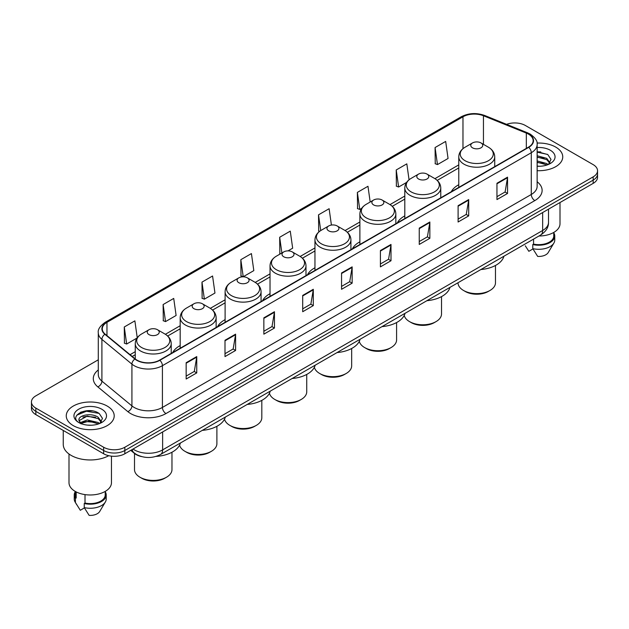 <?xml version="1.0" encoding="UTF-8"?>
<svg xmlns="http://www.w3.org/2000/svg" width="629" height="629" viewBox="0 0 629 629"><rect width="100%" height="100%" fill="white"/><g stroke="black" fill="none" stroke-linecap="round" stroke-linejoin="round"><path stroke-width="0.94" d="M180.177 345.573A26.473 15.285 0 0 0 172.731 352.554M225.103 319.634A26.473 15.285 0 0 0 217.65 326.616M270.03 293.696A26.473 15.285 0 0 0 262.576 300.678M314.956 267.765A26.473 15.285 0 0 0 307.502 274.739M359.882 241.827A26.473 15.285 0 0 0 352.429 248.801M404.801 215.889A26.473 15.285 0 0 0 397.355 222.863M458.769 184.729A26.473 15.285 0 0 0 451.315 191.711M141.619 456.591A14.986 8.649 180 0 1 134.472 453.43L130.746 450.356M92.227 410.894A19.979 11.534 0 0 0 80.536 412.278M540.767 151.927A19.979 11.534 0 0 0 537.135 151.911M98.289 359.804L35.837 395.861A14.986 8.649 0 0 0 31.45 401.978L31.45 408.504A14.986 8.649 0 0 0 35.837 414.621L103.651 453.768A14.986 8.649 0 0 0 124.841 453.768L593.163 183.385A14.986 8.649 0 0 0 597.55 177.268L597.55 174.005A14.986 8.649 0 0 1 593.163 180.122A14.986 8.649 0 0 0 597.55 174.005L597.55 170.742A14.986 8.649 0 0 0 593.163 164.625L525.349 125.478A14.986 8.649 0 0 0 506.589 124.338M31.45 401.978A14.986 8.649 0 0 0 35.837 408.095L103.651 447.243A14.986 8.649 0 0 0 124.841 447.243L124.841 450.506L593.163 180.122L124.841 450.506A14.986 8.649 0 0 1 103.651 450.506A14.986 8.649 0 0 0 124.841 450.506L124.841 453.768M35.837 408.095L35.837 411.358L103.651 450.506L35.837 411.358A14.986 8.649 0 0 1 31.45 405.241A14.986 8.649 0 0 0 35.837 411.358L35.837 414.621M555.721 147.092A23.973 13.838 0 0 0 537.024 143.074A23.973 13.838 0 0 1 555.721 147.092A23.973 13.838 0 0 1 562.743 156.88A23.973 13.838 0 0 0 555.721 147.092M107.182 406.051A23.973 13.838 0 0 0 81.055 403.055A23.973 13.838 0 0 0 66.257 415.84A23.973 13.838 0 0 0 73.279 425.629A23.973 13.838 0 0 0 99.406 428.632A23.973 13.838 0 0 0 114.203 415.84A23.973 13.838 0 0 0 107.182 406.051A23.973 13.838 0 0 0 81.055 403.055A23.973 13.838 0 0 0 66.257 415.84A23.973 13.838 0 0 0 73.279 425.629A23.973 13.838 0 0 0 99.406 428.632A23.973 13.838 0 0 0 114.203 415.84A23.973 13.838 0 0 0 107.182 406.051M528.454 134.119A15.984 9.231 180 0 1 533.14 140.644A15.984 9.231 180 0 1 528.454 147.17L159.593 360.134A15.984 9.231 180 0 1 135.196 358.9L105.177 334.148A15.984 9.231 180 0 1 102.291 328.857A15.984 9.231 180 0 1 106.969 322.331L462.975 116.79A15.984 9.231 180 0 1 483.449 115.752L526.324 133.089A15.984 9.231 180 0 1 528.454 134.119M528.737 133.961A16.385 9.459 0 0 0 526.552 132.9L483.677 115.563A16.385 9.459 0 0 0 462.7 116.624L106.686 322.166A16.385 9.459 0 0 0 104.854 334.282L134.873 359.033A16.385 9.459 0 0 0 159.876 360.299L528.737 147.335A16.385 9.459 0 0 0 528.737 133.961M186.153 362.705L186.153 379.02L196.751 372.903L196.751 356.588L186.153 362.705M186.153 376.118L194.314 371.409L196.704 357.13A3.994 2.304 -120 0 0 196.751 356.588M194.243 371.456L196.751 372.903M225.001 340.273L225.001 356.588L235.6 350.471L235.6 334.156L225.001 340.273M225.001 353.695L233.162 348.977L235.553 334.699A3.994 2.304 -120 0 0 235.6 334.156M233.092 349.024L235.6 350.471M263.85 317.842L263.85 334.156L274.448 328.039L274.448 311.725L263.85 317.842M263.85 331.263L272.011 326.553L274.409 312.267A3.994 2.304 -120 0 0 274.448 311.725M271.94 326.593L274.448 328.039M302.706 295.418L302.706 311.725L313.297 305.608L313.297 289.293L302.706 295.418M302.706 308.831L310.868 304.122L313.258 289.835A3.994 2.304 -120 0 0 313.297 289.293M310.789 304.161L313.297 305.608M496.957 183.267L496.957 199.574L507.548 193.457L507.548 177.15L496.957 183.267M496.957 196.68L505.118 191.971L507.509 177.692A3.994 2.304 -120 0 0 507.548 177.15M505.04 192.01L507.548 193.457M458.101 205.691L458.101 222.006L468.699 215.889L468.699 199.574L458.101 205.691M458.101 219.112L466.262 214.403L468.66 200.116A3.994 2.304 -120 0 0 468.699 199.574M466.191 214.442L468.699 215.889M419.252 228.123L419.252 244.437L429.851 238.32L429.851 222.006L419.252 228.123M419.252 241.544L427.413 236.834L429.804 222.548A3.994 2.304 -120 0 0 429.851 222.006M427.343 236.874L429.851 238.32M380.403 250.554L380.403 266.869L391.002 260.752L391.002 244.437L380.403 250.554M380.403 263.976L388.565 259.258L390.955 244.98A3.994 2.304 -120 0 0 391.002 244.437M388.494 259.305L391.002 260.752M341.555 272.986L341.555 289.301L352.146 283.176L352.146 266.869L341.555 272.986M341.555 286.399L349.716 281.69L352.106 267.411A3.994 2.304 -120 0 0 352.146 266.869M349.645 281.729L352.146 283.176M537.135 170.687A23.973 13.838 0 0 0 562.743 156.88A23.973 13.838 0 0 1 537.135 170.687M124.841 447.243L593.163 176.859A14.986 8.649 0 0 0 597.55 170.742M201.98 282.122L204.37 299.16L214.961 293.043L212.571 276.005L201.98 282.122L202.145 298.335M163.123 304.546L165.521 321.592L176.112 315.475L173.722 298.429L163.123 304.546L163.296 320.766M137.24 337.765L134.873 320.861L124.275 326.978L124.448 343.19M331.412 225.064L329.124 208.71L318.526 214.827L318.699 231.047M370.182 202.011L367.973 186.278L357.374 192.403L357.547 208.616M409.054 179.784L406.821 163.855L396.223 169.972L396.396 186.184M435.079 147.54L437.469 164.586L448.06 158.469L445.67 141.423L435.079 147.54L435.244 163.752M240.828 259.691L243.219 276.736L253.817 270.619L251.419 253.573L240.828 259.691L240.993 275.903M287.988 250.885L292.666 248.188L290.268 231.142L279.677 237.259L279.85 253.471M280.573 253.746L279.677 253.408M279.677 237.259L281.886 252.992M319.579 231.37L318.526 230.977M318.526 214.827L320.735 230.576M357.374 192.403L359.764 209.441L361.683 208.333M359.764 209.441L357.374 208.553M396.223 169.972L398.621 187.017L406.609 182.402M398.621 187.017L396.223 186.121M437.469 164.586L435.079 163.689M243.219 276.736L240.828 275.84M204.37 299.16L201.98 298.272M165.521 321.592L163.123 320.696M124.275 326.978L126.665 344.024L137.059 338.025M126.665 344.024L124.275 343.127M538.935 236.017A21.229 12.258 0 0 0 559.999 223.759L559.999 202.53M537.135 166.103L539.847 166.26M537.135 160.922L546.758 163.532L548.079 164.594M537.135 162.219L546.758 164.829M537.135 155.74L546.758 158.359L549.998 162.84M537.135 157.053L546.758 159.648L549.746 163.17M537.135 166.237A16.283 9.404 0 0 0 550.289 163.524A16.283 9.404 0 0 0 550.289 150.229A16.283 9.404 0 0 0 537.135 147.524M548.464 164.436L551.012 159.428L547.788 154.561L537.135 151.652M525.286 245.797L528.84 251.309L532.96 248.935M533.557 239.122L533.557 244.107A14.986 8.649 0 0 0 553.756 235.993L553.756 232.439M533.557 244.107L532.779 244.555L532.779 248.628L537.669 256.412A9.993 5.771 0 0 0 548.213 252.559L553.882 243.085A15.984 9.231 0 0 0 554.754 240.074L554.754 235.993A15.984 9.231 0 0 0 553.756 232.785M532.779 248.628A15.984 9.231 0 0 0 553.882 243.085M532.779 244.555A15.984 9.231 0 0 0 554.754 235.993M537.135 152.155L547.568 154.412M537.135 157.329L544.038 158.249M537.135 162.51L544.022 163.422M458.022 282.736L458.022 282.814A18.728 10.811 0 0 0 463.51 290.456L465.271 291.479A16.236 9.372 0 0 0 488.23 291.479L489.999 290.456A18.728 10.811 0 0 0 495.479 282.814L495.479 265.462M465.271 291.479L463.51 290.456A18.728 10.811 0 0 0 489.999 290.456M472.513 147.823A5.991 3.46 0 0 0 480.988 147.823A5.991 3.46 0 0 0 480.988 142.932L488.434 147.225A16.519 9.537 0 0 1 488.434 160.717A16.519 9.537 0 0 1 465.075 160.717A16.519 9.537 0 0 1 465.075 147.225C461.002 149.647 458.903 152.855 458.769 156.857A17.982 10.378 0 0 0 464.037 164.193A17.982 10.378 0 0 0 483.63 166.449A17.982 10.378 0 0 0 494.732 156.857C494.598 152.855 492.499 149.647 488.434 147.225L480.988 142.932A5.991 3.46 0 0 0 472.513 142.932A5.991 3.46 0 0 0 472.513 147.823M480.87 269.542A27.472 15.859 0 0 0 503.915 256.239M404.227 315.412A18.728 10.811 0 0 0 409.542 321.616L411.311 322.638A16.236 9.372 0 0 0 434.262 322.638L436.031 321.616A18.728 10.811 0 0 0 441.519 313.973L441.519 296.621M411.311 322.638L409.542 321.616A18.728 10.811 0 0 0 436.031 321.616M418.544 178.982A5.991 3.46 0 0 0 427.02 178.982A5.991 3.46 0 0 0 427.02 174.091L434.466 178.384A16.519 9.537 0 0 1 434.466 191.869A16.519 9.537 0 0 1 411.107 191.869A16.519 9.537 0 0 1 411.107 178.384C407.042 180.798 404.934 184.006 404.801 188.008A17.982 10.378 0 0 0 410.069 195.352A17.982 10.378 0 0 0 429.67 197.6A17.982 10.378 0 0 0 440.764 188.008C440.638 184.006 438.531 180.798 434.466 178.384L427.02 174.091A5.991 3.46 0 0 0 418.544 174.091A5.991 3.46 0 0 0 418.544 178.982M426.902 300.693A27.472 15.859 0 0 0 449.947 287.398M359.301 341.35A18.728 10.811 0 0 0 364.616 347.554L366.385 348.576A16.236 9.372 0 0 0 389.343 348.576L391.104 347.554A18.728 10.811 0 0 0 396.592 339.912L396.592 322.551M366.385 348.576L364.616 347.554A18.728 10.811 0 0 0 391.104 347.554M373.626 204.92A5.991 3.46 0 0 0 382.102 204.92A5.991 3.46 0 0 0 382.102 200.022L389.54 204.323A16.519 9.537 0 0 1 389.54 217.807A16.519 9.537 0 0 1 366.18 217.807A16.519 9.537 0 0 1 366.18 204.323C362.115 206.737 360.016 209.944 359.882 213.946A17.982 10.378 0 0 0 365.15 221.29A17.982 10.378 0 0 0 384.744 223.539A17.982 10.378 0 0 0 395.845 213.946C395.712 209.944 393.612 206.737 389.54 204.323L382.102 200.022A5.991 3.46 0 0 0 373.626 200.022A5.991 3.46 0 0 0 373.626 204.92M381.984 326.632A27.472 15.859 0 0 0 405.021 313.328M314.374 367.289A18.728 10.811 0 0 0 319.689 373.492L321.458 374.514A16.236 9.372 0 0 0 344.417 374.514L346.178 373.492A18.728 10.811 0 0 0 351.666 365.842L351.666 348.49M321.458 374.514L319.689 373.492A18.728 10.811 0 0 0 346.178 373.492M328.7 230.859A5.991 3.46 0 0 0 337.175 230.859A5.991 3.46 0 0 0 337.175 225.96L344.613 230.261A16.519 9.537 0 0 1 344.613 243.745A16.519 9.537 0 0 1 321.254 243.745A16.519 9.537 0 0 1 321.254 230.261C317.189 232.675 315.09 235.883 314.956 239.885A17.982 10.378 0 0 0 320.224 247.228A17.982 10.378 0 0 0 339.817 249.477A17.982 10.378 0 0 0 350.919 239.885C350.785 235.883 348.686 232.675 344.613 230.261L337.175 225.96A5.991 3.46 0 0 0 328.7 225.96A5.991 3.46 0 0 0 328.7 230.859M337.058 352.57A27.472 15.859 0 0 0 360.095 339.267M269.448 393.227A18.728 10.811 0 0 0 274.763 399.431L276.532 400.445A16.236 9.372 0 0 0 299.49 400.445L301.26 399.431A18.728 10.811 0 0 0 306.74 391.781L306.74 374.428M276.532 400.445L274.763 399.431A18.728 10.811 0 0 0 274.771 399.431A18.728 10.811 0 0 0 301.26 399.431M283.773 256.789A5.991 3.46 0 0 0 292.249 256.789A5.991 3.46 0 0 0 292.249 251.899L299.695 256.2A16.519 9.537 0 0 1 299.695 269.684A16.519 9.537 0 0 1 276.328 269.684A16.519 9.537 0 0 1 276.328 256.2C272.263 258.613 270.163 261.821 270.03 265.823A17.982 10.378 0 0 0 275.298 273.167A17.982 10.378 0 0 0 294.891 275.416A17.982 10.378 0 0 0 305.993 265.823C305.859 261.821 303.76 258.613 299.695 256.2L292.249 251.899A5.991 3.46 0 0 0 283.773 251.899A5.991 3.46 0 0 0 283.773 256.789M292.131 378.509A27.472 15.859 0 0 0 315.168 365.205M224.522 419.166A18.728 10.811 0 0 0 229.844 425.369L231.606 426.383A16.236 9.372 0 0 0 254.564 426.383L256.333 425.369A18.728 10.811 0 0 0 261.813 417.719L261.813 400.366M231.606 426.383L229.844 425.369A18.728 10.811 0 0 0 256.333 425.369M238.847 282.728A5.991 3.46 0 0 0 247.323 282.728A5.991 3.46 0 0 0 247.323 277.837L254.769 282.13A16.519 9.537 0 0 1 254.769 295.622A16.519 9.537 0 0 1 231.409 295.622A16.519 9.537 0 0 1 231.409 282.13C227.336 284.552 225.237 287.76 225.103 291.762A17.982 10.378 0 0 0 230.371 299.097A17.982 10.378 0 0 0 249.965 301.354A17.982 10.378 0 0 0 261.066 291.762C260.933 287.76 258.834 284.552 254.769 282.13L247.323 277.837A5.991 3.46 0 0 0 238.847 277.837A5.991 3.46 0 0 0 238.847 282.728M247.205 404.447A27.472 15.859 0 0 0 270.25 391.144M179.595 445.096A18.728 10.811 0 0 0 184.918 451.3L186.679 452.322A16.236 9.372 0 0 0 209.638 452.322L211.407 451.3A18.728 10.811 0 0 0 216.895 443.657L216.895 426.305M186.679 452.322L184.918 451.3A18.728 10.811 0 0 0 211.407 451.3M193.921 308.666A5.991 3.46 0 0 0 202.396 308.666A5.991 3.46 0 0 0 202.396 303.776L209.842 308.068A16.519 9.537 0 0 1 209.842 321.561A16.519 9.537 0 0 1 186.483 321.561A16.519 9.537 0 0 1 186.483 308.068C182.41 310.49 180.311 313.698 180.177 317.7A17.982 10.378 0 0 0 185.445 325.036A17.982 10.378 0 0 0 205.046 327.292A17.982 10.378 0 0 0 216.14 317.7C216.006 313.698 213.907 310.49 209.842 308.068L202.396 303.776A5.991 3.46 0 0 0 193.921 303.776A5.991 3.46 0 0 0 193.921 308.666M202.279 430.385A27.472 15.859 0 0 0 225.324 417.082M134.504 453.454L134.504 469.596A18.728 10.811 0 0 0 139.992 477.238L141.761 478.26A16.236 9.372 0 0 0 164.712 478.26L166.481 477.238A18.728 10.811 0 0 0 171.969 469.596L171.969 452.243M141.761 478.26L139.992 477.238A18.728 10.811 0 0 0 166.481 477.238M149.002 334.604A5.991 3.46 0 0 0 157.478 334.604A5.991 3.46 0 0 0 157.478 329.714L164.916 334.007A16.519 9.537 0 0 1 164.916 347.491A16.519 9.537 0 0 1 141.556 347.491A16.519 9.537 0 0 1 141.556 334.007C137.492 336.421 135.392 339.629 135.259 343.638A17.982 10.378 0 0 0 140.519 350.974A17.982 10.378 0 0 0 160.12 353.223A17.982 10.378 0 0 0 171.222 343.638C171.088 339.629 168.989 336.421 164.916 334.007L157.478 329.714A5.991 3.46 0 0 0 149.002 329.714A5.991 3.46 0 0 0 149.002 334.604M156 456.418A27.472 15.859 0 0 0 180.397 443.02M63.254 430.448L63.254 444.389A26.968 15.576 0 0 0 71.156 455.404A26.968 15.576 0 0 0 108.762 455.703M69.001 453.996L69.001 482.726A21.229 12.258 0 0 0 75.221 491.391A21.229 12.258 0 0 0 98.352 494.048A21.229 12.258 0 0 0 111.459 482.726L111.459 456.151M87.502 425.11L91.307 425.228M80.032 422.719L87.305 419.952L98.21 422.499L99.531 423.561M80.567 423.529L88.87 421.186L98.21 423.797M78.94 419.983L80.803 423.514M78.955 420.298C77.799 415.289 91.543 412.333 98.21 417.318L101.458 421.8M79.01 420.636L87.282 416.076L98.21 418.607L101.198 422.138M99.917 423.396L102.472 418.387L99.24 413.528C87.816 405.312 67.507 416.139 79.238 422.774L79.82 423.128M101.749 409.196A16.283 9.404 0 0 0 78.711 409.196A16.283 9.404 0 0 0 78.711 422.491A16.283 9.404 0 0 0 101.749 422.491A16.283 9.404 0 0 0 101.749 409.196M75.244 491.406L75.244 494.96A14.986 8.649 0 0 0 76.18 497.971L76.18 491.917M75.244 491.752A15.984 9.231 0 0 0 74.246 494.96L74.246 499.041A15.984 9.231 0 0 0 75.118 502.052A15.984 9.231 0 0 0 75.409 502.492L80.3 510.276L84.42 507.902M75.409 502.492L75.409 498.42L76.18 497.971M74.246 494.96A15.984 9.231 0 0 0 75.409 498.42M81.055 423.844L78.995 420.557M85.009 494.606L85.009 503.066A14.986 8.649 0 0 0 105.216 494.96L105.216 491.406M85.009 503.066L84.239 503.514L84.239 507.595L89.129 515.371A9.993 5.771 0 0 0 99.673 511.526L105.334 502.052A15.984 9.231 0 0 0 106.215 499.041L106.215 494.96A15.984 9.231 0 0 0 105.216 491.752M84.239 507.595A15.984 9.231 0 0 0 105.334 502.052M84.239 503.514A15.984 9.231 0 0 0 106.215 494.96M76.856 415.164L86.417 411.232L99.02 413.379M82.831 417.066L86.417 416.414L95.498 417.208M82.784 422.256L86.417 421.595L95.482 422.381M133.034 449.035A19.979 11.534 0 0 0 134.378 449.892A19.979 11.534 0 0 0 162.628 449.892L542.654 230.489A19.979 11.534 0 0 0 548.512 222.336C548.653 227.289 546.011 231.535 540.586 235.065L160.56 454.468A9.993 5.771 60 0 0 162.628 449.892L162.628 431.95M542.654 212.547L542.654 230.489A9.993 5.771 60 0 1 540.586 235.065M132.224 449.507A9.993 6.683 129.5 0 0 133.969 452.754L130.934 450.254M593.163 183.385L593.163 176.859M103.651 453.768L103.651 447.243M537.135 181.75A24.971 14.42 180 0 1 534.815 200.596L165.954 413.56A4.993 2.886 60 0 1 162.416 407.443L531.285 194.479A19.979 11.534 0 0 0 537.135 186.326L537.135 144.56A19.979 11.534 180 0 1 531.285 152.721A4.993 2.886 -120 0 0 528.737 147.335M165.954 413.56A24.971 14.42 180 0 1 130.635 413.56A24.971 14.42 180 0 1 127.836 411.633L97.809 386.882A24.971 14.42 180 0 1 98.289 369.954M134.166 407.443A19.979 11.534 0 0 0 162.416 407.443L162.416 365.677A19.979 11.534 180 0 1 131.925 364.136L101.906 339.385A19.979 11.534 180 0 1 98.289 332.772L98.289 374.53A19.979 11.534 0 0 0 101.906 381.15L131.925 405.902A19.979 11.534 0 0 0 134.166 407.443M537.135 144.56C537.803 141.439 535.507 137.963 530.247 134.119L527.621 132.845A4.993 2.343 112 0 0 526.552 132.9M527.621 132.845L484.747 115.508C476.475 112.583 468.621 113.008 461.191 116.79A4.993 2.886 60 0 1 462.7 116.624M106.686 322.166A4.993 2.886 -120 0 0 105.177 322.323C99.995 326.058 97.699 329.533 98.289 332.772M104.854 334.282A4.993 3.342 129.5 0 0 101.906 339.385L101.906 381.15A4.993 3.342 -50.5 0 1 97.809 386.882M484.747 115.508A4.993 2.343 112 0 0 483.677 115.563M134.873 359.033A4.993 3.342 129.5 0 0 131.925 364.136L131.925 405.902A4.993 3.342 -50.5 0 1 127.836 411.633M159.876 360.299A4.993 2.886 60 0 1 162.416 365.677L531.285 152.721L531.285 194.479A4.993 2.886 60 0 0 534.815 200.596M106.969 322.331L106.969 335.627M526.324 133.089L526.324 148.405M483.449 115.752L483.449 144.348M495.393 166.26L494.732 165.993M462.975 116.79L462.975 148.664M458.769 164.892L434.93 178.66M404.801 196.051L390.004 204.598M359.882 221.99L345.077 230.536M314.956 247.928L300.151 256.475M270.03 273.867L255.225 282.405M225.103 299.797L210.306 308.344M180.177 325.736L165.38 334.282M135.259 351.674L130.069 354.67M341.555 273.497L352.106 267.411M380.403 251.073L390.955 244.98M419.252 228.642L429.804 222.548M458.101 206.21L468.66 200.116M496.957 183.778L507.509 177.692M302.706 295.929L313.258 289.835M263.85 318.36L274.409 312.267M225.001 340.792L235.553 334.699M186.153 363.224L196.704 357.13M160.56 454.468C152.525 458.51 144.481 458.51 136.446 454.468L133.969 452.754M548.512 222.336L548.512 209.166M461.191 116.79L105.177 322.323M458.769 167.935L437.202 180.389M404.801 199.094L392.284 206.32M359.882 225.033L347.357 232.258M314.956 250.963L302.431 258.197M270.03 276.902L257.505 284.135M225.103 302.84L212.578 310.073M180.177 328.778L167.66 336.012M135.259 354.717L132.239 356.462M494.732 166.646L494.732 156.857M458.769 187.403L458.769 156.857M472.513 142.932L465.075 147.225M440.764 197.797L440.764 188.008M404.801 218.562L404.801 188.008M418.544 174.091L411.107 178.384M395.845 223.735L395.845 213.946M359.882 244.5L359.882 213.946M373.626 200.022L366.18 204.323M350.919 249.674L350.919 239.885M314.956 270.439L314.956 239.885M328.7 225.96L321.254 230.261M305.993 275.612L305.993 265.823M270.03 296.377L270.03 265.823M283.773 251.899L276.328 256.2M261.066 301.55L261.066 291.762M225.103 322.307L225.103 291.762M238.847 277.837L231.409 282.13M216.14 327.489L216.14 317.7M180.177 348.246L180.177 317.7M193.921 303.776L186.483 308.068M171.222 353.419L171.222 343.638M135.259 358.947L135.259 343.638M149.002 329.714L141.556 334.007M76.746 504.765L75.118 502.052"/></g></svg>
